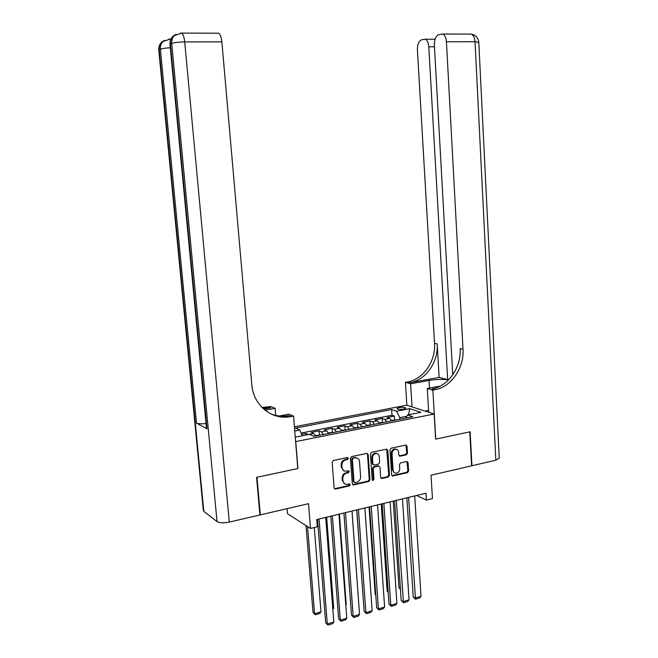 <?xml version="1.0" encoding="UTF-8"?>
<svg xmlns="http://www.w3.org/2000/svg" width="658" height="658" viewBox="0 0 658 658"><rect width="100%" height="100%" fill="white"/><g stroke="black" fill="none" stroke-linecap="round" stroke-linejoin="round"><path stroke-width="0.99" d="M348.296 458.33L347.457 457.507L333.367 460.501L332.158 462.22L334.099 487.932L335.522 489.059L349.382 485.9L350.221 484.707L349.431 483.901L346.577 484.42C344.488 484.247 343.279 483.021 342.958 480.735L342.802 478.605C342.851 475.792 344.126 473.966 346.634 473.135L348.419 472.74L349.258 471.547L348.444 470.733L345.705 471.235C343.558 471.095 342.308 469.853 341.979 467.509L341.815 465.37C341.864 462.549 343.147 460.723 345.664 459.909L347.457 459.523L348.296 458.33M343.764 470.692L341.288 467.18L341.132 465.041C341.181 462.22 342.456 460.403 344.973 459.588L346.758 459.202L347.416 457.516M334.42 488.721L348.691 485.546L349.382 483.901M344.66 483.844L342.267 480.381L342.111 478.259C342.16 475.446 343.435 473.628 345.944 472.798L347.728 472.403L348.403 470.733M399.028 407.598L396.856 408.536C397.457 409.424 399.694 409.613 403.568 409.103L405.731 408.166C405.114 407.277 402.885 407.088 399.028 407.598M406.348 454.826L407.483 453.181L407.039 446.198L405.904 445.055L391.148 448.18L389.997 449.842L391.65 474.862L392.744 475.989L407.483 472.658L408.618 471.005L408.083 462.623L406.981 461.488L400.582 462.887L399.439 464.548L399.71 468.726C399.579 471.358 398.345 472.863 396.026 473.234C394.331 473.11 393.361 472.107 393.106 470.207L392.02 453.757C392.135 451.174 393.328 449.669 395.598 449.258C397.366 449.332 398.378 450.36 398.649 452.326L398.822 455.065L399.949 456.208L406.348 454.826L405.599 454.522L406.734 452.877L405.92 445.055M295.755 441.674L297.934 468.529L257.015 477.264L260.313 514.885L308.52 503.691L310.502 528.464L317.312 526.795L316.745 519.557L425.989 493.212L426.409 500.088L432.454 498.608L431.048 475.24L471.605 465.823L469.787 431.854L435.637 439.141L434.157 414.022L295.606 441.608M368.192 454.505L366.81 453.37L351.627 456.611L350.434 458.305L352.293 483.803L353.683 484.921L368.784 481.475L369.952 479.789L368.192 454.505L367.106 453.346M371.589 452.35L386.657 449.159L387.809 450.311L389.478 475.356L388.327 477.025L381.772 478.489L380.678 477.354L379.987 467.18L378.63 466.061L374.402 466.991L373.234 468.677L373.974 479.304L372.971 480.505L372.198 479.707L370.413 454.036L371.589 452.35M260.313 514.885L259.844 514.564M394.594 419.788L394.348 416.062L387.085 417.493L389.643 418.398L384.749 419.368L386.92 421.852M382.462 422.214L382.208 418.447L374.846 419.894L377.371 420.824L372.42 421.803L374.558 424.311M370.174 424.673L369.911 420.865L362.459 422.337L364.935 423.275L359.918 424.27L362.032 426.803M357.73 427.157L357.459 423.316L349.908 424.805L352.343 425.767L347.26 426.771L349.34 429.329M345.129 429.682L344.841 425.8L337.192 427.305L339.586 428.284L334.437 429.304L336.485 431.887M332.356 432.24L332.06 428.317L324.312 429.839L326.664 430.834L321.441 431.862L323.465 434.477M319.418 434.831L319.114 430.858L311.259 432.405L313.562 433.425L315.56 436.048M294.406 426.795L406.743 405.196L434.157 414.022M394.348 416.062L391.995 415.247L391.625 409.547L295.5 428.095L299.809 430.019L302.261 435.736M391.625 409.547L396.56 411.217L409.794 408.643L420.988 412.295L407.573 414.943L412.796 416.703L313.989 436.361L309.433 434.321L295.245 437.126M294.743 431.006L299.809 430.019M306.118 434.979L305.995 433.441L308.396 434.527M319.114 430.858L321.441 431.862M332.06 428.317L334.437 429.304M344.841 425.8L347.26 426.771M357.459 423.316L359.918 424.27M369.911 420.865L372.42 421.803M382.208 418.447L384.749 419.368M391.995 415.247L301.109 433.063M305.995 433.441L301.644 434.296M406.809 416.284L399.768 417.682L399.875 419.278M287.094 508.667L287.521 513.75L310.502 528.464M416.588 495.482L426.409 500.088M328.696 433.441L326.664 430.834M341.65 430.858L339.586 428.284M354.44 428.317L352.343 425.767M367.065 425.808L364.935 423.275M379.518 423.324L377.371 420.824M407.573 414.943L405.78 418.101M391.823 420.881L389.643 418.398M399.768 417.682L396.56 411.217M409.794 408.643L408.503 414.762M352.614 484.592L368.069 481.13L369.245 479.443L367.477 454.201M353.198 458.289L352.367 459.481L353.988 481.845L354.769 482.643L356.825 482.199C359.293 481.36 360.559 479.55 360.609 476.77L359.523 461.538C359.186 459.161 357.927 457.919 355.748 457.804L352.499 457.976L351.668 459.161L352.367 459.481M354.168 482.339L353.288 481.491L351.668 459.161M356.957 457.976L355.073 457.894M352.499 457.976L354.374 457.573M380.998 478.152L387.603 476.688L388.746 475.018L386.707 449.159M378.918 466.037L377.906 465.732L373.686 466.67L372.518 468.348L373.259 478.958L373.974 479.304M372.346 480.151L373.259 478.958M379.263 456.586C378.992 454.612 377.955 453.576 376.162 453.494C373.834 453.913 372.617 455.426 372.502 458.05L372.905 463.906L374.27 465.033L378.498 464.104L379.658 462.426L379.263 456.586M377.018 453.584L375.438 453.181C373.119 453.601 371.902 455.114 371.786 457.729L372.502 458.05M373.259 464.737L372.189 463.586L371.786 457.729M399.176 455.895L405.599 454.522M396.379 449.332L394.858 448.953C392.596 449.373 391.403 450.87 391.288 453.452L392.02 453.757M394.52 472.806L392.374 469.886L391.288 453.452M391.979 475.652L406.734 472.329L407.87 470.684L406.998 461.488M306.019 525.594L313.019 612.442L314.565 613.692L307.557 526.581M314.285 527.543L320.981 611.841L319.689 613.495L315.207 614.786L313.019 612.442M315.207 614.786L314.565 613.692L320.981 611.841M325.726 517.385L333.828 622.057L327.289 623.99L325.661 622.674L327.923 625.1L327.289 623.99L319.048 518.998M317.526 519.368L325.661 622.674M333.828 622.057L332.496 623.743L327.923 625.1M425.94 411.382L425.858 410.855L428.588 410.312M425.89 411.365L425.858 410.855M256.579 477.354L297.794 468.562L293.542 416.127L288.41 416.975C270.438 419.253 253.207 404.456 251.808 384.626L221.878 41.898L184.709 41.915L229.297 522.09L259.885 514.984L256.579 477.354M275.784 415.815L275.159 408.347L265.018 410.189M275.159 408.347L270.89 406.545L261.999 407.466M263.735 409.111L270.685 407.853L262.863 408.314M281.509 416.966L286.304 416.07M293.542 416.127L288.92 414.178L277.544 416.284M229.297 522.09C223.662 523.184 219.575 523.02 217.033 521.597L203.816 511.348L203.322 510.23L158.808 50.444L159.17 49.852L203.816 511.348M206.012 423.53C201.422 424.007 198.239 423.859 196.479 423.086L206.957 428.876L206.439 427.988L170.011 44.818L170.414 44.168L206.957 428.876M217.469 33.163L218.703 33.221C220.323 34.348 221.376 37.243 221.878 41.898M291.14 416.58L288.846 415.601L286.123 415.996C280.884 416.514 275.834 415.831 270.973 413.94M499.241 458.017L495.844 460.197L471.95 465.749L470.133 431.78L435.76 439.116L432.865 390.095L434.938 389.709C451.232 387.003 464.342 367.855 463.018 349.201L446.428 41.767C446.075 37.613 444.841 35.03 442.702 34.027L438.647 34.685C435.769 36.116 434.338 39.62 434.37 45.196L452.762 374.846M448.583 379.888C442.554 379.115 436.04 379.304 429.041 380.447L410.6 383.787L405.418 382.323L407.425 381.961C423.209 379.444 435.884 361.184 434.535 343.344L417.419 50.016C417.369 44.604 418.702 41.215 421.424 39.85L425.2 39.217C427.256 40.187 428.448 42.704 428.802 46.784L447.654 379.625L449.085 379.37M428.703 412.27L427.281 388.516L440.21 386.114M427.281 388.516L432.865 390.095M439.133 377.412L409.992 382.685C425.825 380.151 438.541 361.801 437.192 343.887L439.133 377.412L447.654 379.625M412.04 406.907L410.6 383.787M406.866 405.238L405.418 382.323M434.938 389.709L432.15 388.919C448.386 386.23 461.455 367.18 460.131 348.608L463.018 349.201M326.656 517.163L333.68 608.181L332.833 609.259M320.857 434.996L315.322 435.514M332.775 608.444L333.68 608.181M339.421 514.087L346.223 604.562L345.787 605.121M333.861 432.413L328.449 432.906M345.754 604.702L346.223 604.562M352.03 511.044L358.569 601.042M346.692 429.855L341.403 430.332M356.702 509.917L363.208 598.147M359.367 427.338L354.185 427.79M338.944 514.202L346.774 618.24L340.318 620.14L338.664 618.849L340.926 621.251L340.318 620.14L332.356 515.79M330.801 516.168L338.664 618.849M346.774 618.24L345.442 619.918L340.926 621.251M351.989 511.052L359.548 614.465L353.181 616.34L351.495 615.065L353.765 617.451L353.181 616.34L345.491 512.623M343.904 513.01L351.495 615.065M359.548 614.465L358.215 616.135L353.765 617.451M364.869 507.951L372.165 610.739L365.881 612.598L364.162 611.34L366.432 613.7L365.881 612.598L358.454 509.498M356.825 509.892L364.162 611.34M372.165 610.739L370.832 612.401L366.432 613.7M377.569 504.892L384.617 607.063L378.408 608.897L376.664 607.663L378.942 609.999L378.408 608.897L371.235 506.413M369.582 506.816L376.664 607.663M384.617 607.063L383.277 608.716L378.942 609.999M369.039 506.948L375.2 594.569L375.767 594.955M371.869 424.846L366.802 425.282M375.792 595.26L375.2 594.569M390.104 501.865L396.906 603.435L390.778 605.245L389.001 604.028L391.288 606.347L390.778 605.245L383.861 503.37M382.166 503.781L389.001 604.028M396.906 603.435L395.565 605.08L391.288 606.347M381.221 504.003L387.175 591.131L388.171 591.789M384.214 422.395L379.263 422.806M388.204 592.332L387.175 591.131M402.482 498.879L409.037 599.849L402.992 601.634L401.191 600.441L403.469 602.744L396.313 500.368M394.594 500.779L401.191 600.441M409.037 599.849L407.697 601.486L403.469 602.744M393.254 501.108L399.003 587.734L400.409 588.639M396.404 419.969L391.559 420.363M400.459 589.428L399.003 587.734M414.696 495.935L421.021 596.312L415.05 598.073L413.216 596.896L415.502 599.183L408.61 497.407M406.858 497.826L413.216 596.896M421.021 596.312L419.681 597.941L415.502 599.183M313.562 433.425L308.273 434.469M344.973 459.588L345.664 459.909M341.132 465.041L341.815 465.37M341.288 467.18L341.979 467.509M347.728 472.403L348.419 472.74M345.944 472.798L346.634 473.135M342.111 478.259L342.802 478.605M342.267 480.381L342.958 480.735M348.691 485.546L349.382 485.9M334.848 488.697L335.522 489.059M346.758 459.202L347.457 459.523M369.245 479.443L369.952 479.789M368.069 481.13L368.784 481.475M352.984 484.568L353.683 484.921M353.288 481.491L353.988 481.845M387.077 450.006L387.809 450.311M388.746 475.018L389.478 475.356M387.603 476.688L388.327 477.025M381.303 478.119L382.027 478.456M377.906 465.732L378.63 466.061M373.686 466.67L374.402 466.991M372.518 468.348L373.234 468.677M372.189 463.586L372.905 463.906M399.406 455.871L400.146 456.183M392.374 469.886L393.106 470.207M407.335 462.303L408.083 462.623M407.87 470.684L408.618 471.005M406.734 472.329L407.483 472.658M392.25 475.627L392.982 475.964M406.29 445.902L407.039 446.198M406.734 452.877L407.483 453.181M270.685 407.853L268.587 406.957M217.033 521.597L171.713 43.518L170.414 44.168C170.167 40.771 171.179 38.008 173.449 35.877C170.883 38.098 169.723 40.977 169.978 44.505M196.479 423.086L160.379 49.243L159.17 49.852C158.923 46.57 159.902 43.897 162.107 41.824C159.639 43.979 158.529 46.751 158.775 50.156M168.876 39.11L169.953 39.135L162.107 41.824L164.665 40.278M180.457 33.056L181.649 33.081L173.449 35.877L176.105 34.265M170.628 39.751L169.953 39.135L170.899 39.135M163.332 41.183C161.12 43.264 160.141 45.945 160.379 49.243C162.098 48.519 165.397 48.034 170.29 47.779M174.757 35.187C172.478 37.333 171.467 40.105 171.713 43.518C174.214 42.556 178.548 42.022 184.709 41.915C184.191 37.177 183.163 34.232 181.649 33.081L218.703 33.221M409.992 382.685L407.425 381.961M437.192 343.887L434.535 343.344M495.844 460.197L475.035 41.75L446.428 41.767M434.453 46.759L428.802 46.784M470.24 34.126L471.26 34.126C473.447 35.121 474.706 37.662 475.035 41.75L478.802 42.408M429.501 388.105L429.041 380.447M334.552 488.73L335.235 489.091M352.713 484.601L353.412 484.946M355.049 457.491L355.748 457.804M381.048 478.152L381.772 478.489M378.136 465.708L378.852 466.029M372.395 480.225L372.971 480.505M375.438 453.181L376.162 453.494M399.2 455.895L399.949 456.208M394.858 448.953L395.598 449.258M392.012 475.66L392.744 475.989M286.123 415.996L288.41 416.975M268.045 408.223L265.955 407.327M435.094 39.225L425.2 39.217M499.257 458.355L478.794 42.244C478.177 37.695 475.66 34.989 471.26 34.126L442.702 34.027"/></g></svg>
